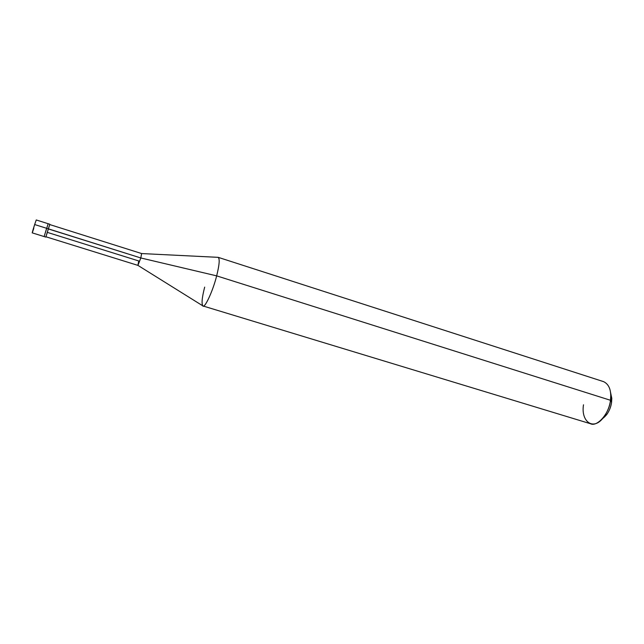 <?xml version="1.0" encoding="UTF-8"?>
<svg xmlns="http://www.w3.org/2000/svg" width="644" height="644" viewBox="0 0 644 644"><rect width="100%" height="100%" fill="white"/><g stroke="black" fill="none" stroke-linecap="round" stroke-linejoin="round"><path stroke-width="0.97" d="M45.644 231.953L46.642 228.306L34.655 224.547L36.249 219.958L48.155 223.718L44.13 236.565L48.155 223.718L49.846 224.249L48.348 228.845L46.642 228.306L48.348 228.845L49.846 224.249M34.655 224.547L46.642 228.306L44.13 236.565L32.208 232.862L34.655 224.547C32.103 232.484 31.258 236.227 33.802 228.25M141.648 253.559L217.865 257.326C219.95 258.011 219.548 264.185 216.658 275.865C219.354 265.119 219.886 258.944 218.244 257.35L603.629 381.659C609.24 384.396 611.534 390.602 610.504 400.286L611.583 402.315L610.584 392.558L611.784 398.282L611.583 402.315C611.027 406.678 609.377 410.816 606.632 414.72L602.39 418.737C607.381 415.034 610.448 409.56 611.583 402.315L610.504 400.286L216.658 275.865L140.819 257.962L48.348 228.845L45.821 237.097L49.749 224.571L141.64 253.559L140.819 257.962L141.6 253.559M47.35 232.387L138.758 260.965L137.897 265.36L140.819 257.962L137.929 265.384L45.925 236.775L47.35 232.387M48.324 228.934L140.819 257.962L216.658 275.865L610.504 400.286L610.778 394.869L611.784 398.282M204.671 287.103C201.91 297.947 201.355 304.242 203.013 305.972C204.84 308.315 213.075 290.508 216.658 275.865C212.81 291.466 204.212 309.547 202.691 305.771L137.945 265.392M583.496 404.794C580.663 421.699 593.679 431.48 603.863 416.942C607.542 411.701 609.755 406.147 610.504 400.286C609.377 413.504 597.101 427.262 590.459 423.72L203.013 305.972M44.13 236.565L45.821 237.097M603.863 416.942L606.632 414.72"/></g></svg>
